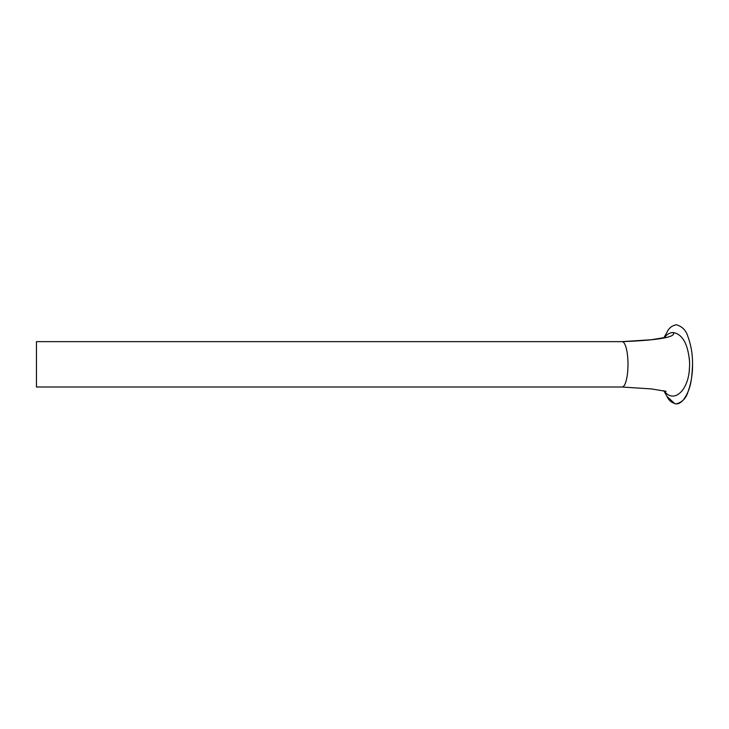 <?xml version="1.0" encoding="UTF-8"?>
<svg xmlns="http://www.w3.org/2000/svg" width="729" height="729" viewBox="0 0 729 729"><rect width="100%" height="100%" fill="white"/><g stroke="black" fill="none" stroke-linecap="round" stroke-linejoin="round"><path stroke-width="1.09" d="M674.899 403.766L667.017 396.458C668.848 400.558 671.974 403.046 676.403 403.912C682.262 402.089 686.062 398.234 687.811 392.348C691.074 383.582 692.65 374.241 692.55 364.327L692.55 364.327C692.659 354.476 691.083 345.136 687.811 336.297C686.044 330.383 682.226 326.528 676.366 324.742C671.938 325.644 668.812 328.141 666.999 332.242L663.764 337.955M689.525 361.484C687.903 343.742 682.435 334.101 673.149 332.561C669.833 332.606 666.789 334.383 664.019 337.892M664.019 390.762C673.578 404.085 688.495 390.817 689.47 368.127M666.087 391.364L651.453 388.922L622.037 387.017A22.69 5.868 -90 0 0 622.11 387.017A22.69 5.868 -90 0 0 627.988 364.327A22.69 5.868 -90 0 0 622.11 341.637A22.69 5.868 -90 0 0 622.037 341.637L651.453 339.732L666.087 337.29M36.45 341.637L36.45 387.017L36.45 341.637L622.11 341.637C657.904 340.325 676.922 337.026 673.149 332.561M666.999 396.412L663.764 390.698M689.397 368.965L689.224 370.587C689.716 365.849 689.716 361.675 689.224 358.067L689.397 359.689M36.45 387.017L622.11 387.017M692.55 364.327C691.803 380.857 690.7 389.587 683.283 400.057C679.729 403.793 677.186 403.912 678.252 403.638L676.94 403.902"/></g></svg>
